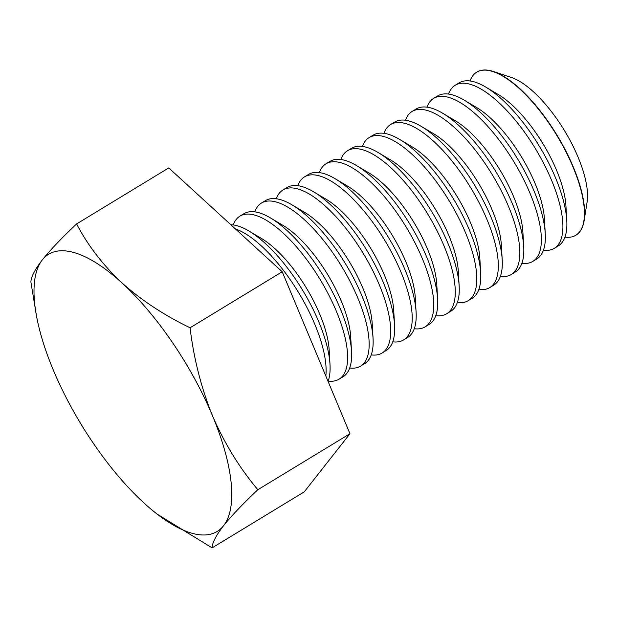 <?xml version="1.0" encoding="UTF-8"?>
<svg xmlns="http://www.w3.org/2000/svg" width="618" height="618" viewBox="0 0 618 618"><rect width="100%" height="100%" fill="white"/><g stroke="black" fill="none" stroke-linecap="round" stroke-linejoin="round"><path stroke-width="0.93" d="M76.617 223.925C61.8 237.884 50.352 249.896 42.271 259.969C34.786 269.687 31 277.049 30.9 282.047L36.4 315.443A162.202 60.564 58.7 0 1 42.271 259.969A162.202 60.564 58.7 0 1 121.87 282.828C102.827 264.937 87.748 245.3 76.617 223.925L168.745 167.911L282.21 271.758L190.081 327.764C164.203 315.288 141.468 300.302 121.87 282.828A162.202 60.564 -121.3 0 1 212.476 415.736C201.19 387.733 193.728 358.417 190.081 327.764M257.837 489.734C239.359 467.664 224.241 442.998 212.476 415.736A162.202 60.564 58.7 0 1 223.5 525.779C231.595 515.682 243.044 503.67 257.837 489.734L349.966 433.728L304.249 491.851L212.121 547.865C212.229 542.843 216.022 535.489 223.5 525.779A162.202 60.564 58.7 0 1 157.219 514.168A162.202 60.564 58.7 0 1 143.901 502.921A162.202 60.564 58.7 0 1 53.295 370.02A162.202 60.564 58.7 0 1 36.4 315.443M282.21 271.758L349.966 433.728M157.219 514.168L212.121 547.865M325.833 376.038A95.411 35.628 -121.3 0 0 297.721 291.148A95.411 35.628 -121.3 0 0 235.319 228.845M328.065 381.368A95.411 35.628 -121.3 0 0 329.997 364.404A95.411 35.628 -121.3 0 0 248.884 230.985A95.411 35.628 -121.3 0 0 230.838 224.736M329.997 364.404L329.155 349.788A79.614 29.726 -121.3 0 0 261.468 238.463L248.884 230.985M328.173 381.074A95.411 35.628 -121.3 0 0 339.05 379.197A95.411 35.628 -121.3 0 0 319.923 279.166A95.411 35.628 -121.3 0 0 239.915 216.145A95.411 35.628 -121.3 0 0 233.249 224.929M339.05 379.197L343.036 376.771A95.411 35.628 -121.3 0 0 351.526 351.318A95.411 35.628 -121.3 0 0 270.406 217.899A95.411 35.628 -121.3 0 0 243.901 213.72L239.915 216.145M351.526 351.318L350.676 336.702A79.614 29.726 -121.3 0 0 282.998 225.377L270.406 217.899M349.703 367.988A95.411 35.628 -121.3 0 0 360.572 366.111A95.411 35.628 -121.3 0 0 341.445 266.08A95.411 35.628 -121.3 0 0 261.445 203.059A95.411 35.628 -121.3 0 0 254.778 211.843M360.572 366.111L364.558 363.685A95.411 35.628 -121.3 0 0 373.048 338.231A95.411 35.628 -121.3 0 0 291.935 204.813A95.411 35.628 -121.3 0 0 265.431 200.634L261.445 203.059M373.048 338.231L372.206 323.616A79.614 29.726 -121.3 0 0 304.519 212.291L291.935 204.813M371.225 354.902A95.411 35.628 -121.3 0 0 382.094 353.025A95.411 35.628 -121.3 0 0 362.975 252.994A95.411 35.628 -121.3 0 0 282.967 189.973A95.411 35.628 -121.3 0 0 276.3 198.757M382.094 353.025L386.088 350.599A95.411 35.628 -121.3 0 0 394.578 325.145A95.411 35.628 -121.3 0 0 313.457 191.727A95.411 35.628 -121.3 0 0 286.953 187.548L282.967 189.973M394.578 325.145L393.728 310.53A79.614 29.726 -121.3 0 0 326.049 199.205L313.457 191.727M392.754 341.808A95.411 35.628 -121.3 0 0 403.624 339.939A95.411 35.628 -121.3 0 0 384.496 239.9A95.411 35.628 -121.3 0 0 304.496 176.887A95.411 35.628 -121.3 0 0 297.822 185.67M403.624 339.939L407.61 337.513A95.411 35.628 -121.3 0 0 416.099 312.059A95.411 35.628 -121.3 0 0 334.987 178.641A95.411 35.628 -121.3 0 0 308.482 174.461L304.496 176.887M416.099 312.059L415.257 297.443A79.614 29.726 -121.3 0 0 347.571 186.118L334.987 178.641M414.276 328.722A95.411 35.628 -121.3 0 0 425.145 326.852A95.411 35.628 -121.3 0 0 406.026 226.814A95.411 35.628 -121.3 0 0 326.018 163.801A95.411 35.628 -121.3 0 0 319.351 172.584M425.145 326.852L429.131 324.427A95.411 35.628 -121.3 0 0 437.629 298.973A95.411 35.628 -121.3 0 0 356.509 165.554A95.411 35.628 -121.3 0 0 330.004 161.375L326.018 163.801M437.629 298.973L436.779 284.357A79.614 29.726 -121.3 0 0 369.101 173.032L356.509 165.554M435.806 315.636A95.411 35.628 -121.3 0 0 446.675 313.766A95.411 35.628 -121.3 0 0 427.548 213.728A95.411 35.628 -121.3 0 0 347.548 150.715A95.411 35.628 -121.3 0 0 340.873 159.498M446.675 313.766L450.661 311.341A95.411 35.628 -121.3 0 0 459.151 285.887A95.411 35.628 -121.3 0 0 378.038 152.468A95.411 35.628 -121.3 0 0 351.534 148.289L347.548 150.715M459.151 285.887L458.309 271.271A79.614 29.726 -121.3 0 0 390.622 159.938L378.038 152.468M457.328 302.55A95.411 35.628 -121.3 0 0 468.197 300.68A95.411 35.628 -121.3 0 0 449.077 200.641A95.411 35.628 -121.3 0 0 369.07 137.621A95.411 35.628 -121.3 0 0 362.403 146.412M468.197 300.68L472.183 298.255A95.411 35.628 -121.3 0 0 480.68 272.801A95.411 35.628 -121.3 0 0 399.56 139.374A95.411 35.628 -121.3 0 0 373.056 135.203L369.07 137.621M480.68 272.801L479.831 258.185A79.614 29.726 -121.3 0 0 412.152 146.852L399.56 139.374M478.857 289.463A95.411 35.628 -121.3 0 0 489.726 287.594A95.411 35.628 -121.3 0 0 470.599 187.555A95.411 35.628 -121.3 0 0 390.599 124.535A95.411 35.628 -121.3 0 0 383.925 133.326M489.726 287.594L493.712 285.168A95.411 35.628 -121.3 0 0 502.202 259.714A95.411 35.628 -121.3 0 0 421.09 126.288A95.411 35.628 -121.3 0 0 394.585 122.117L390.599 124.535M502.202 259.714L501.36 245.099A79.614 29.726 -121.3 0 0 433.674 133.766L421.09 126.288M500.379 276.377A95.411 35.628 -121.3 0 0 511.248 274.5A95.411 35.628 -121.3 0 0 492.129 174.469A95.411 35.628 -121.3 0 0 412.121 111.449A95.411 35.628 -121.3 0 0 405.454 120.24M511.248 274.5L515.234 272.082A95.411 35.628 -121.3 0 0 523.724 246.628A95.411 35.628 -121.3 0 0 442.612 113.202A95.411 35.628 -121.3 0 0 416.107 109.031L412.121 111.449M523.724 246.628L522.882 232.013A79.614 29.726 -121.3 0 0 455.203 120.68L442.612 113.202M521.901 263.291A95.411 35.628 -121.3 0 0 532.778 261.414A95.411 35.628 -121.3 0 0 513.651 161.383A95.411 35.628 -121.3 0 0 433.643 98.362A95.411 35.628 -121.3 0 0 426.976 107.153M532.778 261.414L536.764 258.996A95.411 35.628 -121.3 0 0 545.254 233.542A95.411 35.628 -121.3 0 0 464.141 100.116A95.411 35.628 -121.3 0 0 437.629 95.944L433.643 98.362M545.254 233.542L544.412 218.926A79.614 29.726 -121.3 0 0 476.725 107.594L464.141 100.116M543.431 250.205A95.411 35.628 -121.3 0 0 554.3 248.328A95.411 35.628 -121.3 0 0 535.18 148.297A95.411 35.628 -121.3 0 0 455.172 85.276A95.411 35.628 -121.3 0 0 448.506 94.067M554.3 248.328L558.286 245.91A95.411 35.628 -121.3 0 0 566.776 220.456A95.411 35.628 -121.3 0 0 485.663 87.03A95.411 35.628 -121.3 0 0 459.159 82.851L455.172 85.276M566.776 220.456L565.933 205.833A79.614 29.726 -121.3 0 0 498.255 94.508L485.663 87.03M564.952 237.119A95.411 35.628 -121.3 0 0 575.829 235.242A95.411 35.628 -121.3 0 0 573.079 167.161A95.411 35.628 -121.3 0 0 476.694 72.19A95.411 35.628 -121.3 0 0 470.028 80.981M575.945 235.172A95.411 35.628 -121.3 0 0 576.061 235.103A95.411 35.628 -121.3 0 0 584.118 220.757L587.1 202.016A79.614 29.726 -121.3 0 0 578.085 157.181A79.614 29.726 -121.3 0 0 511.38 77.474L493.373 71.495A95.411 35.628 -121.3 0 0 476.926 72.051A95.411 35.628 -121.3 0 0 476.81 72.121M584.118 220.757A95.411 35.628 -121.3 0 0 573.311 167.022A95.411 35.628 -121.3 0 0 493.373 71.495"/></g></svg>
